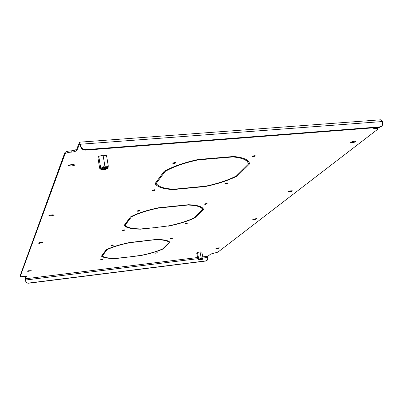 <?xml version="1.0" encoding="UTF-8"?>
<svg xmlns="http://www.w3.org/2000/svg" width="403" height="403" viewBox="0 0 403 403"><rect width="100%" height="100%" fill="white"/><g stroke="black" fill="none" stroke-linecap="round" stroke-linejoin="round"><path stroke-width="0.6" d="M138.662 210.447L139.781 210.698L138.017 211.308L136.894 211.061L138.662 210.447M124.089 229.806L125.147 230.002L123.54 230.536L122.477 230.345L124.089 229.806M186.765 222.955L187.687 223.136L186.03 223.69L185.103 223.509L186.765 222.955M171.527 238.163L172.413 238.309L170.882 238.803L169.995 238.657L171.527 238.163M112.719 244.903L113.727 245.054L112.241 245.538L111.233 245.387L112.719 244.903M101.853 259.336L102.81 259.451L101.44 259.885L100.483 259.764L101.853 259.336M156.913 252.746L157.764 252.857L155.503 253.19L156.913 252.746M206.235 203.525L207.197 203.757L205.369 204.386L204.407 204.155L206.235 203.525M226.995 182.811L227.992 183.103L225.982 183.818L224.98 183.526L226.995 182.811M154.273 189.717L155.452 190.035L153.513 190.73L152.334 190.412L154.273 189.717M174.852 162.394L176.101 162.807L173.925 163.623L172.67 163.21L174.852 162.394M254.217 155.639L255.26 156.021L252.993 156.863L251.951 156.48L254.217 155.639M169.109 242.515C167.824 240.677 163.306 239.75 155.563 239.735L143.191 240.949L155.936 239.493C164.001 239.498 168.676 240.46 169.955 242.379L166.701 245.593L165.905 245.684L169.109 242.515L168.504 241.18M169.069 242.299L169.517 241.855M166.701 245.593L166.595 245.004M142.43 241.236L129.731 242.692C119.993 244.717 112.407 247.069 106.971 249.739L104.649 252.872L103.813 252.968L106.16 249.795C111.757 247.024 119.62 244.586 129.746 242.49L142.395 241.039M106.971 249.739L106.921 249.417M104.649 252.872L104.513 252.046L106.185 249.779M163.406 248.837C157.633 251.437 150.138 253.668 140.919 255.547L129.061 256.968L140.944 255.371C149.83 253.552 157.069 251.396 162.661 248.893L165.764 245.825L166.56 245.729L163.406 248.837L163.301 248.263M202.502 209.197L203.152 208.553M201.162 206.961L202.366 208.517L202.548 209.449L198.276 213.676L199.178 213.58L203.525 209.298C202.538 206.593 197.52 205.067 188.468 204.719L173.829 206.215L173.562 206.517L188 205.041C196.684 205.389 201.535 206.855 202.548 209.449M128.048 220.169L130.466 216.925M248.354 163.799L249.306 162.857L249.538 163.945L243.452 169.945L242.405 170.041L248.389 164.117C247.961 160.288 242.823 157.895 232.974 156.933L216.033 158.369L216.416 157.941L233.594 156.485C243.86 157.467 249.175 159.956 249.538 163.945M245.518 159.185L247.417 160.978L248.167 163.069M160.444 176.328L164.061 171.466M73.537 164.5L69.885 164.867M354.005 141.327L352.287 141.534M26.029 276.418L25.404 277.989L25.666 280.8C26.044 282.352 27.051 283.102 28.689 283.057L28.618 283.218C26.981 283.264 25.973 282.513 25.601 280.967M20.17 275.642L64.712 152.944C65.351 151.916 67.069 151.246 69.865 150.929L70.067 152.218C67.271 152.536 65.548 153.205 64.908 154.228L64.712 152.944M80.404 146.088L80.615 145.564C81.325 148.218 83.114 149.573 85.98 149.624L85.758 150.138C82.897 150.092 81.114 148.737 80.404 146.088L79.703 143.589L77.084 150.052C76.404 151.09 74.671 151.765 71.885 152.077L71.679 150.793L69.865 150.929M71.679 150.793C74.464 150.48 76.197 149.8 76.877 148.762L77.084 150.052M80.615 145.564L79.552 142.183L76.877 148.762M377.314 127.529L377.435 128.557M156.248 183.395L160.485 177.693L159.361 177.794L155.095 183.566C157.2 187.098 163.301 189.098 173.396 189.576L189.209 188.065L189.516 187.712L173.889 189.209C164.187 188.725 158.308 186.785 156.248 183.395L156.047 182.312L159.387 177.788M158.077 185.425L155.351 183.219M125.086 225.353L128.099 221.292L127.141 221.393L124.109 225.504C126.32 227.897 131.857 229.121 140.723 229.181L154.354 227.685L141.11 228.909C132.587 228.839 127.247 227.65 125.086 225.353L124.925 224.421L127.167 221.393M125.64 225.907L124.426 225.07M102.161 255.23L103.732 253.104L104.543 253.008L102.291 256.041L102.161 255.23M102.286 256.006L101.783 255.719M97.979 158.026L98.685 156.339L103.092 155.175L106.578 155.845M196.689 253.155L197.42 252.495L200.049 251.895L201.817 251.996M158.308 208.079L172.917 206.583L173.184 206.281L158.369 207.792C146.531 210.295 137.216 213.343 130.431 216.945L127.277 221.212L128.235 221.111L131.363 216.9C137.942 213.434 146.924 210.492 158.308 208.079L158.263 207.817M103.712 253.104L101.44 256.177C103.631 257.875 108.674 258.64 116.568 258.469L128.537 257.028L116.875 258.258C109.289 258.409 104.427 257.673 102.291 256.041M205.51 186.503C218.018 183.879 228.632 180.363 237.362 175.945L243.19 170.202L242.143 170.298L236.405 175.97C227.962 180.227 217.706 183.627 205.636 186.176L190.211 187.647L189.899 188L205.51 186.503L205.449 186.191M70.787 164.721L73.386 164.51L75.054 165.023L72.832 165.87L70.243 166.086L68.56 165.573L70.787 164.721M255.225 219.388L252.787 219.403L256.177 218.643L256.993 218.809L255.225 219.388L255.089 218.764M218.159 248.374L215.948 248.439L218.894 247.8L219.66 247.905L218.159 248.374L218.068 247.9M290.694 191.652L288.054 191.596L291.888 190.715L292.729 190.946L290.694 191.652L290.513 190.856M39.696 242.591L42.914 242.581L39.408 243.321L38.109 243.12L39.696 242.591M28.447 270.771L31.263 270.69L28.23 271.32L27.082 271.199L28.447 270.771M50.702 215.026L52.869 214.804L54.299 215.106L50.335 215.958L48.894 215.66L50.702 215.026M353.481 142.546L351.411 142.717L350.534 142.345L353.088 141.403L355.164 141.231L356.035 141.604L353.481 142.546L353.209 141.458M207.001 260.504L205.837 261.023L207.53 260L207.893 256.253L210.698 254.051L217.892 252.152L377.636 129.323C378.039 128.633 377.404 128.33 375.727 128.416L374.306 128.527L372.236 127.922M71.885 152.077L70.067 152.218M26.336 276.559L26.351 276.67C26.316 276.347 25.485 276.267 23.863 276.433L22.775 276.569C21.142 276.735 20.306 276.654 20.266 276.327L20.16 275.536L20.266 276.327L64.908 154.228M26.351 276.67L25.51 278.765L25.666 280.8M198.095 159.895L215.278 158.434L215.655 158.001L198.226 159.477C183.975 162.57 172.575 166.575 164.016 171.492L159.553 177.532L160.676 177.431L165.104 171.471C173.396 166.736 184.393 162.877 198.095 159.895L198.019 159.523M168.424 226.143C179.043 223.952 187.833 221.202 194.805 217.892L198.991 213.766L198.09 213.862L193.969 217.937C187.219 221.126 178.725 223.786 168.489 225.907L154.948 227.619L168.383 225.917M79.703 142.173L380.588 119.797L382.407 121.54L382.709 122.703L382.301 125.62L380.069 126.869L85.98 149.624M381.349 126.492L379.425 127.363L380.069 126.869M85.758 150.138L379.425 127.363M205.837 261.023L28.618 283.218M206.064 260.852L28.689 283.057M237.362 175.945L237.201 175.184M215.278 158.434L215.197 158.041M160.676 177.431L160.47 176.328M165.104 171.471L164.998 170.927M243.452 169.945L243.286 169.164M232.974 156.933L232.894 156.545M173.396 189.576L173.325 189.178M189.209 188.065L189.148 187.748M140.723 229.181L140.677 228.909M194.805 217.892L194.674 217.237M172.917 206.583L172.867 206.311M128.235 221.111L128.073 220.164M131.363 216.9L131.292 216.492M199.178 213.58L199.052 212.91M188 205.041L187.949 204.769M199.54 259.436L199.117 259.638C199.163 259.97 199.994 259.92 201.616 259.482L202.11 259.169L199.54 259.436M199.359 259.507L201.727 259.053M202.059 259.492L202.714 259.164C202.528 258.731 201.319 258.817 199.092 259.426L198.387 259.844C198.87 260.167 200.095 260.051 202.059 259.492M196.684 253.109L198.17 259.592L198.649 258.671L200.049 258.978L201.223 258.086L202.23 258.711L203.006 258.132L202.764 259.018M203.006 258.132L201.807 251.956M201.223 258.086L200.029 251.9M198.649 258.671L197.46 252.49M102.15 168.152L101.717 168.449C101.717 169.547 103.218 169.623 106.216 168.686L106.845 167.955C105.929 167.265 104.367 167.331 102.15 168.152M101.914 168.293C102.553 168.928 103.848 168.897 105.793 168.202L106.306 167.583M107.087 168.797L107.848 168.232C107.52 166.777 105.329 166.711 101.269 168.036L100.372 168.948C101.465 170.061 103.702 170.011 107.087 168.797M97.949 157.86L99.672 168.288L100.11 168.64L100.478 166.701C102.125 167.613 103.571 167.235 104.805 165.573C106.191 167.008 107.349 167.169 108.296 166.041L108.019 167.88M108.296 166.041L106.553 155.684M104.805 165.573L103.067 155.18M100.478 166.701L98.755 156.319M79.628 143.71L79.885 143.69M25.51 278.765L197.53 257.527M202.764 256.882L207.893 256.253M80.404 144.239L382.407 121.54M375.727 128.416L375.536 127.665M374.11 127.776L374.306 128.527M25.56 280.025L197.752 258.686M202.986 258.036L207.777 257.441M351.411 142.717L351.204 141.896M52.491 215.736L52.36 214.859M50.335 215.958L50.204 215.096M29.898 271.118L29.827 270.604M28.23 271.32L28.16 270.811M41.323 243.11L41.227 242.425M39.408 243.321L39.313 242.646M288.906 191.828L288.76 191.198M216.718 248.545L216.633 248.132M253.603 219.57L253.492 219.046M72.832 165.87L72.641 164.641M70.243 166.086L70.051 164.857M255.26 156.021L255.2 155.749M356.035 141.604L355.96 141.297M198.387 259.844L198.17 259.592M100.372 168.948L100.11 168.64M106.311 167.598L106.845 167.955"/></g></svg>
